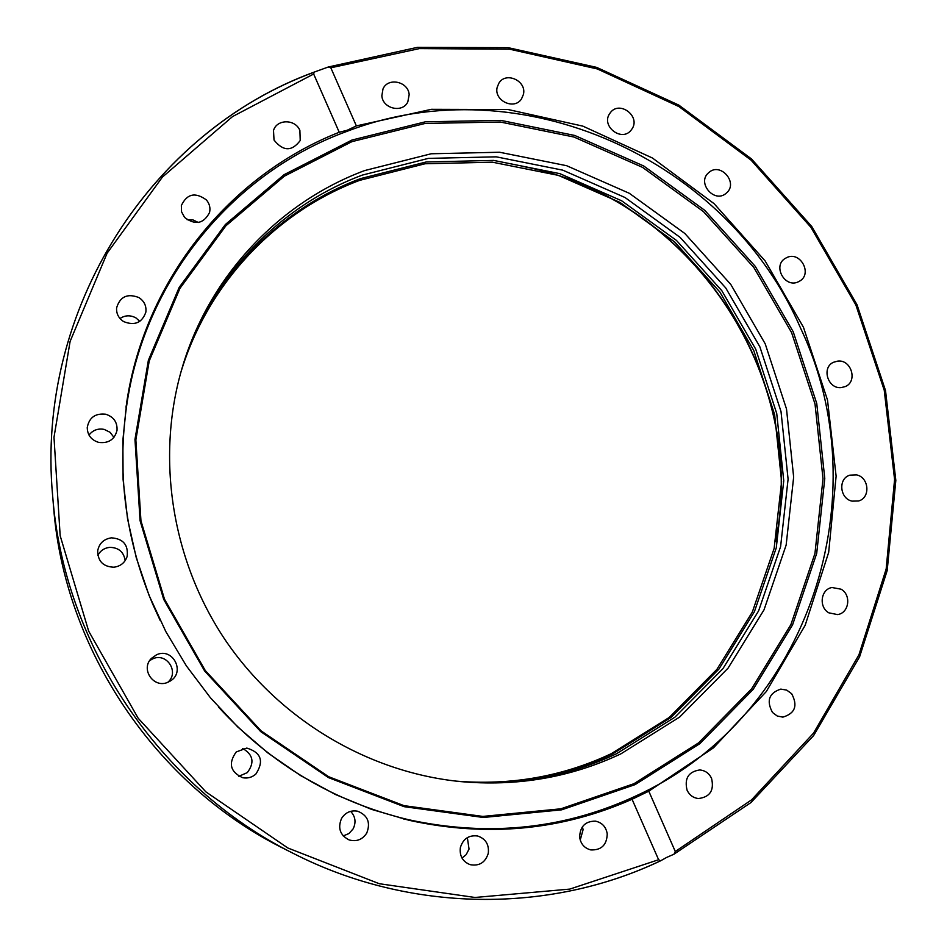<?xml version="1.0" encoding="UTF-8"?>
<svg xmlns="http://www.w3.org/2000/svg" width="947" height="947" viewBox="0 0 947 947"><rect width="100%" height="100%" fill="white"/><g stroke="black" fill="none" stroke-linecap="round" stroke-linejoin="round"><path stroke-width="1.42" d="M128.709 393.254L125.975 407.246L128.709 393.277M417.414 821.641L403.434 818.93L417.426 821.653M666.605 857.449L660.663 860.776L658.615 859.734L632.063 799.268C561.63 830.412 487.314 837.432 409.104 820.303L371.615 809.401L335.285 794.438L300.578 775.569L267.93 752.983L237.756 726.965L210.459 697.809L186.381 665.883L165.82 631.578L149.046 595.332L136.238 557.605L127.561 518.873L123.098 479.608L122.861 440.319L126.839 401.481C145.554 278.631 230.595 174.982 339.227 132.26L313.658 74.008L314.179 72.102L328.301 67L330.823 67.793L356.368 125.904L431.465 109.307L508.113 109.532L582.855 126.129L652.471 158.031L714.062 203.641L765.093 260.875L803.458 327.271L827.512 400.06L836.118 476.163L828.672 552.361L805.175 625.28L766.324 691.535L713.482 747.834L648.79 791.195L675.294 851.507L673.968 854.218L666.605 857.449M356.368 125.904L347.182 130.26L339.227 132.26M632.063 799.268L648.79 791.195M421.249 822.41L404.31 819.155M126.105 406.358L129.443 389.43M167.82 682.278C179.764 672.263 166.625 652.057 152.609 658.899L149.697 660.58M168.199 682.112C154.112 689.096 140.097 669.399 151.366 658.437L156.504 654.815C172.662 647.002 185.837 672.11 170.247 681.035L168.199 682.112M125.158 560.66C123.832 551.947 118.659 547.52 109.651 547.354C104.288 548.005 100.346 550.692 97.849 555.404M113.9 567.217C103.211 566.756 97.813 561.275 97.695 550.799C99.186 543.341 103.768 539.021 111.426 537.837C123.24 538.725 128.472 544.939 127.135 556.469C124.968 562.707 120.565 566.294 113.9 567.217M113.948 437.372L110.03 432.27L104.17 429.393C97.896 428.233 92.842 430.139 89.006 435.087M98.76 442.415C91.314 440.106 87.467 435.17 87.242 427.606C89.089 417.58 95.233 413.117 105.673 414.218C113.676 416.822 117.452 422.196 117.026 430.352C114.611 439.55 108.526 443.575 98.76 442.415M139.825 321.353L135.942 317.908C130.437 314.949 125.122 315.138 119.997 318.512M123.643 321.589C118.624 318.275 116.268 313.717 116.599 307.929C119.997 296.577 127.443 293.132 138.937 297.583C144.264 301.158 146.56 306.011 145.85 312.155C142.038 322.832 134.64 325.981 123.643 321.589M198.314 222.474L192.975 219.917L187.08 219.716M184.629 217.467L181.564 211.844L181.339 205.582C186.95 193.733 195.319 191.862 206.422 199.959C209.547 203.735 210.589 207.926 209.547 212.53C203.652 223.8 195.342 225.445 184.629 217.467M274.026 140.038L273.505 130.544C276.69 118.931 295.464 118.931 299.891 130.497L300.223 140.523C291.877 151.627 283.153 151.461 274.026 140.038M381.854 95.73L382.99 88.959C387.939 76.991 408.429 81.513 409.163 94.688L407.814 101.909C402.558 113.427 382.552 108.704 381.854 95.73M497.199 87.266L498.88 83.206C505.816 71.167 526.994 80.933 523.407 94.475L521.501 98.914C514.304 110.491 493.636 100.619 497.199 87.266M609.394 114.031L610.59 112.35C619.74 100.56 640.361 116.031 632.253 128.567L630.785 130.568C621.433 141.896 601.333 126.377 609.394 114.031M708.758 172.626C720.383 161.641 738.814 182.996 726.385 193.046L726.207 193.212C714.571 203.877 696.447 182.759 708.628 172.733L708.758 172.626M787.064 257.43C800.416 251.156 812.597 273.719 799.789 281.034L798.061 281.934C784.909 288.196 772.574 266.119 784.992 258.543L787.064 257.43M837.835 361.091C851.4 359.422 857.899 381.511 845.304 386.554L841.291 387.583C827.903 389.276 821.215 367.614 833.455 362.287L837.835 361.091M856.597 474.909C869.145 477.359 870.695 497.921 858.527 500.987L852.099 501.141C839.717 498.749 837.929 478.555 849.779 475.181L856.597 474.909M841.09 589.2C851.613 594.988 849.057 613.242 837.491 614.579L828.85 612.839C818.48 607.134 820.741 589.212 832.011 587.519L841.09 589.2M791.656 693.725C798.001 705.657 795.078 713.458 782.873 717.128L777.238 716.015L772.515 712.487C766.206 700.827 768.964 693.038 780.802 689.108L786.697 690.103L791.656 693.725M711.552 778.327C714.369 790.414 709.966 797.149 698.33 798.546C693.192 797.883 689.44 795.101 687.072 790.2C684.243 778.446 688.457 771.698 699.715 769.958C705.113 770.42 709.054 773.214 711.552 778.327M580.227 840.06L583.08 829.702L582.429 826.731M607.24 833.857C606.849 844.996 601.345 850.347 590.739 849.909C584.465 848.216 580.771 844.002 579.659 837.302C579.966 826.542 585.222 821.156 595.45 821.144C602.091 822.6 606.021 826.838 607.24 833.857M461.994 858.041L466.149 854.679L469.049 849.08L467.345 837.622M488.285 853.294C485.361 862.539 479.3 866.327 470.114 864.658C462.633 861.604 459.39 855.899 460.372 847.577C463.095 838.782 468.836 834.923 477.596 835.988C485.657 838.734 489.22 844.499 488.285 853.294M343.228 835.952L348.946 833.538L353.136 828.862C356.273 822.351 355.433 816.515 350.639 811.342M366.738 833.088C362.393 839.658 356.522 841.942 349.123 839.93C340.091 835.278 337.558 828.128 341.536 818.457C345.454 812.408 350.852 810.005 357.729 811.236C367.767 815.379 370.762 822.659 366.738 833.088M238.822 776.303L247.309 772.61C254.779 762.643 253.228 754.605 242.681 748.509M255.832 774.101C251.985 777.404 247.617 778.612 242.704 777.724C230.239 771.935 228.085 763.353 236.229 751.954L246.8 748.071C261.206 752.534 264.213 761.21 255.832 774.101M160.15 620.415L152.763 604.257C125.17 538.429 116.647 471.085 127.17 402.226C146.383 276.855 235.105 171.916 347.04 131.337C520.909 64.242 728.563 159.818 800.831 328.716C879.432 494.713 810.62 714.44 638.444 794.77C566.33 828.956 489.694 837.266 408.536 819.711C334.67 802.062 271.387 764.584 218.686 707.255M793.219 331.758L816.752 403.493L824.778 478.484L816.693 553.439L792.568 624.878L753.137 689.392L699.892 743.644L635.082 784.625L561.689 809.827L483.349 817.474L404.156 806.678L328.502 777.617L260.697 731.605L204.682 671.068L163.701 599.392L140.073 520.684L134.971 439.444L148.383 360.239L179.208 287.355L225.374 224.522L284.053 174.698L351.941 140.049L425.428 121.796L500.868 120.387L574.734 135.457L643.688 165.962L704.746 210.317L755.315 266.415L793.219 331.758M791.585 332.575L753.824 267.48L703.443 211.595L642.611 167.406L573.906 137.019L500.324 122.021L425.156 123.441L351.953 141.636L284.337 176.178L225.883 225.812L179.918 288.409L149.212 361.008L135.859 439.893L140.949 520.803L164.494 599.191L205.298 670.583L261.088 730.871L328.621 776.706L403.967 805.648L482.828 816.421L560.873 808.809L633.981 783.702L698.555 742.886L751.598 688.86L790.899 624.606L814.953 553.427L823.014 478.768L815.024 404.049L791.585 332.575M181.197 371.117C207.914 279.969 277.507 206.742 362.346 175.088L428.352 158.386L496.24 156.835L562.79 170.164L624.996 197.497L680.112 237.377L725.733 287.935L759.885 346.851L781.015 411.543L788.093 479.146L780.6 546.632L758.618 610.862L722.904 668.712L674.832 717.246L616.473 753.765C566.851 777.108 513.913 786.282 457.661 781.299M620.877 753.859C570.378 777.617 516.506 786.827 459.236 781.464C367.247 771.935 278.797 719.057 225.102 639.781C171.774 560.257 155.959 458.431 181.646 369.579C208.245 277.033 278.69 202.575 364.654 170.567L431.169 153.769L499.566 152.242L566.614 165.701L629.282 193.271L684.811 233.471L730.776 284.42L765.2 343.797L786.507 408.986L793.657 477.099L786.14 545.105L764.028 609.821L728.077 668.132L679.662 717.045L620.877 753.859M180.699 372.905C207.523 283.413 276.145 211.572 359.671 180.356L425.085 163.76L492.369 162.186L558.351 175.361L620.013 202.421L674.643 241.935L719.862 292.019L753.705 350.414L774.622 414.537L781.606 481.538L774.137 548.42L752.32 612.058L716.879 669.399L669.209 717.471L611.348 753.646C562.743 776.504 510.895 785.655 455.803 781.097M456.418 781.168C511.889 785.868 564.104 776.706 613.04 753.694L671.068 717.4L718.88 669.174L754.416 611.667L776.28 547.828L783.749 480.745L776.741 413.543L755.753 349.23L721.803 290.67L676.454 240.42L621.658 200.788L559.819 173.644L493.647 160.41L426.162 161.984L360.558 178.616C276.595 209.974 207.653 282.265 180.865 372.313M660.663 860.776C549.662 913.725 410.323 913.109 293.487 853.496L283.65 848.524C155.77 785.11 64.384 649.5 53.588 507.178L52.677 496.192C63.946 645.085 159.712 787.17 293.487 853.496C410.229 913.062 549.414 913.713 660.319 860.906M313.753 72.351C151.946 131.444 35.134 308.497 52.677 496.192C35.11 308.355 152.124 131.124 314.179 72.102M658.615 859.734L569.751 889.103L475.003 897.472L379.285 883.717L287.829 847.991L205.866 791.858L138.155 718.205L88.675 631.152L60.158 535.682L53.991 437.265L70.114 341.394L107.106 253.204L162.399 177.101L232.571 116.552L313.658 74.008M330.823 67.793L419.414 48.593L509.604 49.185L597.356 68.953L678.952 106.585L751.078 160.15L810.857 227.233L855.875 304.993L884.238 390.247L894.584 479.49L886.167 569.005L858.917 654.874L813.532 733.144L751.527 799.895L675.294 851.507M398.734 817.439L408.536 819.711M125.596 412.17L127.17 402.226M777.096 533.457C805.21 372.041 690.99 202.563 530.817 168.033M673.968 854.218L750.959 802.559L813.639 735.559L859.568 656.887L887.197 570.496L895.826 480.401L885.516 390.555L857.023 304.721L811.721 226.451L751.516 158.954L678.845 105.117L596.634 67.379L508.243 47.681L417.438 47.35L328.301 67M283.65 848.524C155.77 785.099 64.384 649.512 53.588 507.178M523.04 166.447C689.605 197.793 809.117 375.119 775.652 541.27"/></g></svg>
